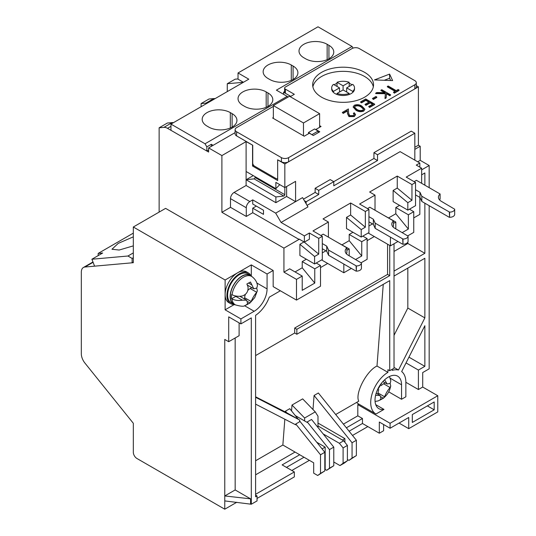 <?xml version="1.0" encoding="UTF-8"?>
<svg xmlns="http://www.w3.org/2000/svg" width="536" height="536" viewBox="0 0 536 536"><rect width="100%" height="100%" fill="white"/><g stroke="black" fill="none" stroke-linecap="round" stroke-linejoin="round"><path stroke-width="0.8" d="M312.883 86.839A30.431 17.567 180 0 1 333.137 72.313A30.431 17.567 180 0 1 364.621 76.487A30.431 17.567 180 0 1 373.317 86.839A30.431 17.567 0 0 0 364.621 76.487A30.431 17.567 0 0 0 333.137 72.313A30.431 17.567 0 0 0 312.883 86.839A30.431 17.567 180 0 1 333.137 72.313A30.431 17.567 180 0 1 364.621 76.487A30.431 17.567 180 0 1 373.317 86.839M414.824 147.299L418.408 145.229L418.408 86.839L416.305 85.626M418.408 145.229L420.204 146.261L414.824 149.37M429.168 187.667L429.168 165.517L420.204 160.338L420.204 146.261M389.719 245.434L389.719 275.658L296.844 329.285L296.844 334.25L389.719 280.63L389.719 370.718L387.93 369.679L387.93 372.353A24.85 14.345 120 0 0 371.984 394.268A24.85 14.345 120 0 0 375.863 413.953A24.85 14.345 120 0 0 375.991 414.027L383.984 409.41A18.767 10.834 -60 0 1 378.905 408.68A18.767 10.834 -60 0 1 378.905 387.012A18.767 10.834 -60 0 1 397.665 376.178A18.767 10.834 -60 0 1 401.551 384.768L401.551 399.266L405.859 396.781L405.859 382.289A24.85 14.345 120 0 0 401.665 371.555L424.86 325.7L424.86 366.343L418.408 370.068L418.408 389.531L422.71 387.046L422.71 372.553L429.168 368.828L429.168 205.683M284.623 91.616L283.571 92.226L290.747 96.366L285.366 93.257A2.533 1.467 0 0 1 284.623 92.226L284.623 88.085A2.533 1.467 0 0 0 285.366 89.117L294.331 94.296L290.211 96.674M235.11 132.626L208.625 147.916L221.897 155.574L246.098 141.605L252.731 145.222L252.731 163.031A2.533 1.467 -120 0 0 254.526 166.133L276.04 178.555A2.533 1.467 -120 0 0 277.313 178.682A2.533 1.467 -120 0 0 277.655 178.32M273.353 106.403L236.597 127.628A5.072 2.928 0 0 0 235.11 129.699A5.072 2.928 0 0 0 236.597 131.769L281.42 157.644L281.42 161.785L277.655 159.822L284.83 163.962L418.408 86.839M284.83 163.962L284.83 187.566L295.584 181.356L295.584 201.643L302.579 197.603L307.959 206.923L281.065 222.453L275.685 213.134L295.584 201.643L286.619 196.464L286.619 186.528M303.476 199.157L315.128 192.431L315.128 188.29L330.189 179.594L333.781 181.664L373.94 158.475L373.94 152.68L411.233 131.146L414.824 133.216L377.525 154.75L373.94 152.68M417.691 161.792L420.204 160.338M429.168 165.517L421.638 169.865M421.638 174.83L424.86 172.967L424.86 185.181M424.86 203.198L424.86 253.3L394.02 271.109M394.02 276.074L424.86 258.272L424.86 317.895L398.489 370.021A24.85 14.345 120 0 0 392.231 370.383L392.231 369.271M280.348 290.773L269.28 297.165A24.341 14.057 120 0 1 255.605 315.342L255.605 496.778L257.039 495.947L257.039 500.919L251.297 504.229L224.765 500.919L224.765 509.2L236.771 502.266M291.819 470.487L309.393 460.337M352.507 435.446L367.843 426.589M224.765 509.2L136.908 458.474A5.072 2.928 -120 0 1 133.317 452.263L133.317 423.279L84.909 363.053A10.144 5.856 -120 0 1 81.325 353.814L81.325 272.127A10.144 5.856 -120 0 1 83.422 267.484A10.144 5.856 -120 0 1 84.909 267.029L133.317 262.7L133.317 227.003L165.597 208.37L273.172 270.486L273.172 286.633L296.482 300.093L296.482 279.383L283.933 272.141L283.933 248.121L221.897 212.303L221.897 155.574M277.655 159.822L277.655 180.525L252.556 166.033L252.556 145.33M246.098 141.605L246.098 171.487L275.866 188.672L275.866 182.387L284.83 187.566L284.83 194.695L255.062 177.51L255.062 176.666M246.098 171.487L246.098 185.496L234.085 192.431A5.072 2.928 120 0 0 230.5 198.642L230.5 207.338L221.897 212.303M208.625 147.916L208.625 152.056L167.513 128.325A10.144 5.856 60 0 0 163.929 127.36L172.177 122.597A10.144 5.856 60 0 1 173.463 122.67M172.177 122.597L167.386 123.025L159.138 127.789L163.929 127.36M159.138 127.789L159.138 212.102M283.571 94.296L283.571 92.226M414.824 160.13L414.824 133.216M377.525 154.75L377.525 160.545L373.94 158.475M377.525 160.545L333.781 185.804L333.781 181.664L318.719 190.36L315.128 188.29M318.719 190.36L318.719 194.501L315.128 192.431M318.719 194.501L306.163 201.744L304.374 200.712M419.842 167.172L419.842 163.031L400.117 151.641L307.061 205.368M413.745 217.897L419.842 214.38L419.842 197.402M401.551 399.266L388.707 391.843M375.736 404.647L383.984 409.41M405.859 382.289L418.408 389.531M356.654 402.415A24.85 14.345 120 0 0 358.651 404.017A24.85 14.345 120 0 0 358.778 404.084L357.807 404.647L390.081 423.279L390.081 428.251L379.32 422.04L379.32 433.215L362.463 423.487L349.097 431.205M422.71 387.046L437.771 395.742L390.081 423.279M387.93 372.353L376.996 366.041C366.637 370.678 354.752 393.598 358.765 401.189L335.683 414.522M389.719 370.718L394.02 368.232L394.02 243.773M398.489 370.021L394.02 367.441M424.86 317.895L407.829 308.059L394.02 335.348M407.829 308.059L407.829 268.101M394.02 251.438L407.829 243.465L424.86 253.3M407.829 243.465L407.829 242.165M437.771 395.742L437.771 411.896L408.727 428.659L399.045 423.072M406.033 362.926L418.408 370.068M408.948 357.157L424.86 366.343M224.765 500.919L224.765 339.429L228.705 341.707L228.705 316.863L240.899 323.898L240.899 318.933L225.12 309.821L225.12 280.006L133.317 227.003M383.622 424.519L383.622 430.736L379.32 433.215M304.013 457.235L286.445 467.379M255.605 494.293L294.331 471.935L294.331 476.899L257.039 498.433M243.029 82.504A10.144 5.856 60 0 0 241.749 82.437L227.271 83.73L235.163 79.174L238.031 78.919M273.172 270.486L267.075 274.003L251.297 264.891L225.12 280.006M275.866 188.672L279.752 184.632M253.669 165.389L252.556 166.033M230.5 207.338L246.279 216.444L252.731 212.718L298.994 239.425L283.933 248.121M230.5 198.642L246.279 207.754L246.279 216.444M275.685 213.134L252.731 199.881L249.863 201.543L234.085 192.431M246.098 185.496L275.866 202.682L286.619 196.464M350.631 202.99L365.338 211.479L368.922 209.409L368.922 232.597L361.21 237.046L346.511 228.557L346.511 217.375L350.631 214.996L350.631 202.99L323.02 218.929L328.401 222.038L328.401 237.153M318.719 238.393L322.304 236.322L322.304 259.511L314.592 263.96L299.892 255.471L299.892 244.295L304.013 241.91L318.719 254.124L318.719 238.393L309.393 233.006L304.374 235.907L281.065 222.453M304.374 235.907L304.374 242.118L298.994 239.016L298.994 239.425M283.933 272.141L289.668 268.824L302.224 276.074L296.482 279.383M295.048 271.933L302.224 267.792L302.224 261.581L306.344 259.203M322.304 252.885L325.888 250.815M336.467 241.81L349.197 248.952L346.866 250.299M342.028 244.811L349.197 240.671L349.197 234.46L352.963 232.282M368.922 225.971L372.507 223.901M383.086 214.896L395.816 222.038L395.816 228.865M388.647 217.897L395.816 213.757L395.816 207.546L399.581 205.368M419.842 163.031L416.258 165.101L421.638 168.204L421.638 183.319M397.25 176.076L411.956 184.565L415.541 182.495L415.541 205.683L407.829 210.132L393.129 201.643L393.129 190.461L397.25 188.082L397.25 176.076L369.639 192.015L375.019 195.124L375.019 210.233M302.224 276.074L302.224 290.338L314.773 283.088L314.773 268.824L320.508 265.514L320.508 286.217L296.482 300.093M267.075 274.003L267.075 288.911A18.258 10.539 -60 0 1 254.171 311.269L240.899 318.933M240.899 323.898L251.297 317.895L251.297 504.229M320.508 267.585L327.684 263.444M367.127 240.671L374.302 236.53M215.063 98.651A10.144 5.856 60 0 0 213.777 98.584L208.986 99.013L201.094 103.569L205.884 103.14A10.144 5.856 60 0 1 207.171 103.207M201.094 103.569L201.094 106.718M227.271 83.73L227.271 91.602M253.273 175.627L246.098 179.768L275.866 196.953L283.846 196.029A1.012 0.583 120 0 0 284.83 194.695M306.163 201.744L306.163 203.814M252.731 199.881L252.731 204.022L263.491 210.233L263.491 214.373L252.731 208.162L252.731 212.718M322.304 236.322L312.977 230.936L328.401 222.038M368.922 209.409L359.596 204.022L375.019 195.124M415.541 182.495L406.214 177.108L421.638 168.204M275.866 202.682L275.866 196.953M395.816 213.757L408.365 229.053L408.365 214.789L413.745 211.686L413.745 232.39L407.829 235.806M397.967 241.501L390.436 245.843L368.205 233.013M362.463 423.487L362.463 418.516L357.807 415.829L357.807 404.647M412.311 422.448L434.187 409.819L434.187 401.953L412.311 414.583L412.311 422.448M408.727 428.659L408.727 417.484L390.081 428.251M357.807 415.829L343.409 424.137M295.048 452.056L255.605 474.829M255.605 397.29L299.624 419.99L286.773 412.807L285.454 411.166L285.387 412.01L255.605 396.808M285.454 411.166L289.755 408.68L298.177 419.152M318.002 427.487L318.002 416.217L315.242 411.876L302.666 398.878L291.993 405.042L291.544 410.911M314.076 395.474L352.065 442.743L352.065 458.059L348.943 460.397L356.373 455.58L356.373 440.257L318.377 392.988L314.076 395.474L312.99 409.551M383.253 284.361L376.996 366.041M251.297 275.94L251.297 264.891M225.12 309.821L234.252 304.549M239.11 322.866L239.11 335.704L228.705 341.707M235.163 337.982L235.163 489.944L224.765 495.947L250.58 498.849L250.58 503.82M257.039 495.947L255.605 495.123M294.331 471.935L282.137 464.893L299.711 454.749M346.37 427.815L362.463 418.516M256.322 206.092L252.731 208.162M246.279 207.754A5.072 2.928 -60 0 1 249.863 201.543M350.631 214.996L365.338 227.21L365.338 211.479M361.21 237.046L361.21 229.596L346.511 217.375M368.922 221.83L373.358 224.39L373.358 219.217L375.193 223.177L402.985 239.043A5.072 2.928 0 0 0 408.057 236.115L394.777 228.269A10.144 5.856 180 0 1 391.803 224.128A10.144 5.856 180 0 1 393.484 220.899L369.82 207.231L367.488 208.578L369.82 207.231M397.25 188.082L411.956 200.297L411.956 184.565M407.829 210.132L407.829 202.682L393.129 190.461M415.541 194.916L419.976 197.476L419.976 192.303L421.812 196.263L449.603 212.129A5.072 2.928 0 0 0 454.675 209.201L441.389 201.355A10.144 5.856 180 0 1 438.421 197.215A10.144 5.856 180 0 1 440.103 193.985L416.438 180.317L414.107 181.664L416.438 180.317M413.745 211.686L409.444 209.201M408.365 229.053L402.248 232.584M349.197 240.671L361.746 255.967L355.636 259.498M302.224 267.792L314.773 283.088M304.374 242.118L309.393 239.224L309.393 233.006M314.592 263.96L314.592 256.51L299.892 244.295M322.304 248.744L326.739 251.304L326.739 246.131L328.581 250.091L356.373 265.957A5.072 2.928 0 0 0 361.438 263.029L348.159 255.183A10.144 5.856 180 0 1 345.184 251.042A10.144 5.856 180 0 1 346.866 247.813L323.201 234.145L320.87 235.492L323.201 234.145M320.508 265.514L316.207 263.029M302.224 261.581L314.773 268.824M255.605 355.576L294.693 333.01L296.844 334.25M294.693 333.01L294.693 328.039L296.844 329.285M294.693 328.039L387.568 274.419L389.719 275.658M387.568 274.419L387.568 244.188M250.58 498.849L235.163 489.944M343.817 264.067L343.817 272.764L321.587 259.927M362.825 236.115L367.127 238.6L367.127 259.303L361.21 262.72M351.348 268.415L343.817 272.764M390.436 237.153L390.436 245.843M283.846 196.029L254.084 178.85A1.012 0.583 120 0 0 255.062 177.51M254.084 178.85L246.098 179.768M393.484 223.385L395.816 222.038M427.373 405.886L434.187 409.819M255.605 460.752L282.854 445.021L313.694 462.823L313.694 473.174L317.707 475.492L320.508 473.395L320.508 454.776L295.765 423.996L295.765 424.847L255.605 404.131M286.773 412.807L285.387 412.01M317.707 475.492L324.816 470.91L324.816 452.297L299.624 420.954M291.993 405.042L304.629 418.006L304.629 420.968L307.242 422.428L307.242 421.946L329.473 449.603L329.473 468.216L326.672 470.313L325.171 469.449L325.171 447.118L316.736 442.247M304.629 420.968L295.303 415.581M315.242 411.876L304.629 418.006M344.896 442.307L344.896 438.602L318.002 423.072M348.943 460.397L347.402 459.513M365.338 227.21L361.21 229.596M411.956 200.297L407.829 202.682M408.365 214.789L395.816 207.546M349.197 234.46L361.746 241.703L361.746 255.967M349.197 255.786L349.197 248.952M367.127 238.6L361.746 241.703M318.719 254.124L314.592 256.51M284.837 419.206L282.854 445.021M307.242 421.946L311.543 419.46L333.781 447.118L329.473 449.603M326.672 470.313L333.781 465.73L333.781 447.118M333.781 461.998L339.978 465.576L343.1 463.238L343.1 447.915L339.375 443.279L323.175 433.925M295.765 423.996L299.624 421.772L299.624 419.99M324.816 452.297L320.508 454.776M324.816 469.657L325.171 469.449M325.171 447.118L322.082 448.9M324.816 470.91L320.508 473.395M329.473 468.216L333.781 465.73M318.002 425.973L343.677 440.793L339.375 443.279M356.373 455.58L352.065 458.059M356.373 440.257L352.065 442.743M344.896 438.602L342.383 440.049M343.1 463.238L347.402 460.752L344.286 463.091L339.978 465.576M343.1 447.915L347.402 445.429L343.677 440.793M347.402 460.752L347.402 445.429M287.162 96.366L205.04 143.775L170.971 124.104L248.791 79.181L238.031 72.97L318.002 26.8L352.065 46.471L276.402 90.155L288.234 96.983M208.805 127.112A16.482 9.514 0 0 0 226.768 129.169A16.482 9.514 0 0 0 236.939 120.379A16.482 9.514 0 0 0 232.115 113.652L230.319 112.614A16.482 9.514 0 0 0 212.357 110.557A16.482 9.514 0 0 0 202.186 119.347A16.482 9.514 0 0 0 207.01 126.074L208.805 127.112M244.664 106.403A16.482 9.514 0 0 0 262.627 108.466A16.482 9.514 0 0 0 272.804 99.676A16.482 9.514 0 0 0 267.973 92.949L266.184 91.911A16.482 9.514 0 0 0 248.222 89.847A16.482 9.514 0 0 0 238.044 98.644A16.482 9.514 0 0 0 242.875 105.371L244.664 106.403M269.769 79.489A16.482 9.514 0 0 0 287.731 81.552A16.482 9.514 0 0 0 297.902 72.762A16.482 9.514 0 0 0 293.078 66.035L291.283 64.997A16.482 9.514 0 0 0 273.32 62.933A16.482 9.514 0 0 0 263.149 71.73A16.482 9.514 0 0 0 267.973 78.457L269.769 79.489M305.627 58.786A16.482 9.514 0 0 0 323.59 60.849A16.482 9.514 0 0 0 333.767 52.059A16.482 9.514 0 0 0 328.937 45.332L327.141 44.294A16.482 9.514 0 0 0 309.185 42.23A16.482 9.514 0 0 0 299.008 51.021A16.482 9.514 0 0 0 303.832 57.754L305.627 58.786M170.971 124.104L170.971 130.322L206.836 151.025L206.836 146.884L205.04 143.775M206.836 146.884L211.318 144.291L213.107 145.33M353.016 48.106L352.065 46.471M243.411 82.283L238.031 79.181L238.031 72.97M208.625 149.986L206.836 151.025M211.318 144.291L211.318 146.362M133.317 245.87L119.146 250.044L111.97 249.247L118.195 243.404L133.317 236.845M133.317 233.133L98.175 253.421L102.657 253.019L91.904 259.23L127.93 256.014L133.317 252.905M127.93 256.014L132.117 258.432L133.317 257.736M132.117 258.432L132.117 262.808L94.591 266.164L91.904 259.23M98.175 255.605L98.175 253.421M133.317 262.117L132.117 262.808M321.587 97.19A30.431 17.567 180 0 1 312.676 84.768A30.431 17.567 180 0 1 331.456 68.541A30.431 17.567 180 0 1 364.621 72.347A30.431 17.567 180 0 1 373.532 84.768A30.431 17.567 180 0 1 354.745 101.003A30.431 17.567 180 0 1 321.587 97.19M319.61 125.659L321.051 126.489L315.845 129.491L319.791 131.769L313.339 135.494L309.393 133.216L304.193 136.218L272.636 118L273.353 117.585M389.598 74.089L392.62 80.594L374.45 79.918L389.598 74.089L389.598 78.229L384.265 80.286M281.42 157.644A5.072 2.928 0 0 0 288.596 157.644L414.824 84.768A5.072 2.928 0 0 0 416.305 82.698A5.072 2.928 0 0 0 414.824 80.628L359.241 48.542A5.072 2.928 0 0 0 352.065 48.542L285.366 87.046A2.533 1.467 0 0 0 284.623 88.085M399.065 90.035L399.065 90.45L394.349 93.17L393.431 92.226L395.387 91.1L387.34 86.457L388.144 85.988L396.191 90.638L398.141 89.505L399.065 90.035L394.349 92.761L393.431 92.226M395.025 91.308L387.34 86.866L387.34 86.457M384.52 92.648L380.928 90.571L381.733 89.693L390.697 94.872L389.893 95.334L386.476 93.365L386.155 97.492L385.009 98.155L385.391 93.291L375.696 93.177L376.768 92.561L385.25 92.654L380.928 90.155M390.697 94.872L389.893 95.75L386.476 93.773L386.155 97.907L385.009 98.57L385.009 98.155M385.357 93.7L375.696 93.592L375.696 93.177M376.808 97.043L376.808 97.458L373.364 99.448L372.446 98.503L375.89 96.514L376.808 97.043L373.364 99.039L372.446 98.503M368.889 102.148L365.8 100.366L361.545 102.818L360.627 102.289L360.627 101.874L365.686 98.959L374.651 104.131L369.592 107.053L368.674 106.523L372.929 104.064L370.168 102.477L365.914 104.929L364.996 104.399L369.25 101.941L365.8 99.951L361.545 102.41L360.627 101.874M374.651 104.131L374.651 104.547L369.592 107.468L368.674 106.523M372.567 104.272L370.168 102.885L365.914 105.344L364.996 104.399M364.822 109.371L363.743 111.106C360.875 112.091 358.269 111.776 355.938 110.175L353.217 107.033M354.289 114.624L353.432 113.612L354.236 112.734L355.515 114.496L354.303 116.145L348.929 116.171L347.529 113.264L347.375 110.59L343.201 112.996L342.283 112.466L348.373 108.949L348.608 113.103L349.66 115.662L353.425 115.588L354.309 114.409L353.432 113.197M355.502 114.697L354.303 116.56L348.929 116.587L347.529 113.679L347.375 111.006L343.201 113.411L342.283 112.466M390.664 80.521L389.598 78.229M235.11 129.699L235.11 133.839A5.072 2.928 0 0 0 236.597 135.91L252.731 145.222M281.42 161.785A5.072 2.928 0 0 0 288.596 161.785L414.824 88.909A5.072 2.928 0 0 0 416.305 86.839L416.305 82.698M394.349 93.17L394.349 92.761M386.155 97.907L386.155 97.492M386.476 93.773L386.476 93.365M389.893 95.75L389.893 95.334M373.364 99.448L373.364 99.039M361.545 102.818L361.545 102.41M365.8 100.366L365.8 99.951M365.914 105.344L365.914 104.929M370.168 102.885L370.168 102.477M369.592 107.468L369.592 107.053M355.938 109.759L353.204 106.825L354.323 105.25C357.177 104.292 359.743 104.621 362.028 106.242L364.842 109.163L363.743 110.691C360.875 111.676 358.269 111.361 355.938 109.759L355.938 110.175M363.743 111.106L363.743 110.691M343.201 113.411L343.201 112.996M347.375 111.006L347.375 110.59M348.929 116.587L348.929 116.171M354.303 116.56L354.303 116.145M356.742 109.297L354.437 106.905L355.214 105.8C357.485 105.116 359.488 105.418 361.224 106.704L363.576 109.063L362.798 110.181C360.534 110.852 358.517 110.557 356.742 109.297M354.464 107.113L355.214 105.8M355.214 106.215C357.485 105.525 359.488 105.833 361.224 107.12L363.549 109.257M273.353 118.416L273.353 105.579L303.476 122.965L303.476 135.802M303.476 122.965L319.61 113.652L319.61 127.313M318.176 132.7L318.176 131.045L314.592 128.975L308.495 132.493L308.495 133.732M273.353 105.579L289.494 96.259L319.61 113.652M308.495 132.493L312.079 134.77M318.176 131.045L312.079 134.563M346.685 92.018L346.685 87.877L352.762 84.366A11.41 6.586 180 0 1 354.51 87.877L354.51 88.909A11.41 6.586 180 0 1 352.762 92.42A11.41 6.586 180 0 1 349.177 94.49A11.41 6.586 180 0 1 337.03 94.49A11.41 6.586 180 0 1 335.034 93.572A11.41 6.586 180 0 1 333.439 92.42A11.41 6.586 180 0 1 331.69 88.909L331.69 87.877A11.41 6.586 180 0 1 333.439 84.366L339.516 87.877L339.516 92.018M334.189 84.802A11.41 6.586 180 0 1 337.03 83.335L337.03 82.296A11.41 6.586 180 0 1 349.177 82.296L349.177 83.335A11.41 6.586 180 0 1 352.018 84.802M354.51 87.877A11.41 6.586 180 0 1 352.762 91.381L352.762 92.42M333.439 92.42L333.439 91.381A11.41 6.586 180 0 1 331.69 87.877M349.177 94.49L349.177 93.452A11.41 6.586 180 0 1 337.03 93.452L337.03 94.49M346.685 87.877L352.762 91.381M337.03 82.296L343.1 85.807L349.177 82.296M333.439 91.381L339.516 87.877M349.177 93.452L343.1 89.948L337.03 93.452M349.177 86.437L349.177 83.335M343.1 89.948L343.1 85.807M337.03 86.437L337.03 83.335M415.541 189.737L419.976 192.303M439.466 199.801A10.144 5.856 0 0 1 440.103 199.157L440.103 193.985M449.603 212.129L449.603 217.301A5.072 2.928 0 0 0 454.675 214.373L454.675 209.201L454.675 214.373M449.603 217.301L449.295 212.129M449.295 217.301L421.812 201.435L421.812 196.263M421.812 201.435L419.976 197.476M368.922 216.651L373.358 219.217M392.848 226.715A10.144 5.856 0 0 1 393.484 226.071L393.484 220.899M402.985 239.043L402.985 244.222A5.072 2.928 0 0 0 408.057 241.294L408.057 236.115L408.057 241.294M402.985 244.222L402.683 239.043M402.683 244.222L375.193 228.349L375.193 223.177M375.193 228.349L373.358 224.39M322.304 243.565L326.739 246.131M346.229 253.629A10.144 5.856 0 0 1 346.866 252.985L346.866 247.813M356.373 265.957L356.373 271.136A5.072 2.928 0 0 0 361.438 268.208L361.438 263.029L361.438 268.208M356.373 271.136L356.065 265.957M356.065 271.136L328.581 255.263L328.581 250.091M328.581 255.263L326.739 251.304M247.391 285.092L253.763 288.77L250.466 282.01L246.882 283.98L247.967 286.726C248.476 291.242 246.634 294.324 242.453 295.959C238.614 296.656 235.143 296.247 232.034 294.746L231.639 294.545A16.402 9.467 120 0 0 231.458 296.716A16.402 9.467 120 0 0 231.552 298.733L235.84 296.388L242.359 300.153C238.54 300.843 235.07 300.441 231.947 298.941L231.552 298.733M230.326 296.127A16.482 9.514 120 0 0 234.044 304.18L235.552 304.924A16.737 9.661 -60 0 1 233.609 304.234A16.737 9.661 -60 0 1 233.609 284.904A16.737 9.661 -60 0 1 250.345 275.243A16.737 9.661 -60 0 1 251.913 276.583L250.52 275.651A16.482 9.514 120 0 0 237.85 279.531A16.482 9.514 120 0 0 230.326 296.127M256.731 288.187L257.34 290.793L256.704 292.294C254.359 294.994 252.523 298.07 251.19 301.527L250.011 302.967L246.426 304.937L247.605 303.49L246.667 300.22L242.359 300.153M257.34 290.793L254.788 297.527L250.044 302.947L244.711 305.694C243.793 306.619 240.744 306.364 235.552 304.924A16.375 9.454 -60 0 1 231.947 298.941M253.763 288.77L256.791 288.1L257.447 285.561C257.307 284.301 256.664 280.134 251.913 276.583A16.375 9.454 -60 0 0 240.182 279.611A16.375 9.454 -60 0 0 232.034 294.746M236.41 296.106A7.604 4.395 120 0 0 235.84 296.388M250.011 302.967L247.82 301.708M256.704 292.294L250.178 288.522A7.604 4.395 120 0 0 247.867 290.385M245.381 294.398A7.604 4.395 120 0 0 244.664 297.761L251.19 301.527M250.178 288.522L251.799 287.638M244.637 299.048L244.664 297.761M250.345 275.243L247.833 273.796A16.737 9.661 120 0 0 231.096 283.457A16.737 9.661 120 0 0 231.096 302.78L233.609 304.234M250.815 275.551A17.748 10.251 120 0 0 248.342 272.918A17.748 10.251 120 0 0 234.808 277.521A17.748 10.251 120 0 0 226.916 295.169A17.748 10.251 120 0 0 230.594 303.657A17.748 10.251 120 0 0 234.111 304.488M248.342 272.918L246.547 271.879A17.748 10.251 120 0 0 233.019 276.482A17.748 10.251 120 0 0 225.127 294.13A17.748 10.251 120 0 0 228.798 302.626L230.594 303.657M390.128 383.428L390.744 386.034L390.101 387.528C387.756 390.235 385.92 393.31 384.587 396.767L383.414 398.208L379.83 400.178L381.002 398.73L380.071 395.461L375.595 395.293M390.744 386.034L389.893 389.17C389.237 390.851 388.232 394.02 383.448 398.181L378.108 400.935L375.073 401.43M384.627 379.816L387.16 384.011L390.195 383.341L390.845 380.801L389.471 376.486M377.022 390.831L381.592 383.334M383.414 398.208L381.223 396.942M390.101 387.528L383.575 383.763A7.604 4.395 120 0 0 381.263 385.625M378.785 389.638A7.604 4.395 120 0 0 378.061 393.002L384.587 396.767M383.575 383.763L385.196 382.872M378.034 394.288L378.061 393.002M390.215 378.228L401.551 384.768M93.09 262.305L84.909 267.029M170.971 126.329L167.513 128.325M244.577 305.734L254.171 311.269M241.749 82.437L242.708 81.881M267.075 288.911L256.818 282.988M213.777 98.584L205.884 103.14M232.115 127.112L232.115 113.652M230.319 112.614L230.319 128.004M267.973 106.403L267.973 92.949M266.184 91.911L266.184 107.301M293.078 79.489L293.078 66.035M291.283 64.997L291.283 80.387M328.937 58.786L328.937 45.332M327.141 44.294L327.141 59.684M236.597 135.91L236.597 131.769M285.366 89.117L285.366 93.257M414.824 84.768L414.824 88.909M288.596 157.644L288.596 161.785M347.529 113.679L347.529 113.264M361.224 106.704L361.224 107.12M251.552 284.763L248.731 283.135M375.863 413.953L358.651 404.017M92.969 261.977L83.422 267.484M353.204 106.825L353.204 107.24M364.842 109.163L364.842 109.579M355.515 114.496L355.515 114.905M277.655 178.481L277.313 178.682M239.84 296.281L246.667 300.22M376.165 393.203L380.071 395.461M382.892 381.545L387.16 384.011"/></g></svg>
